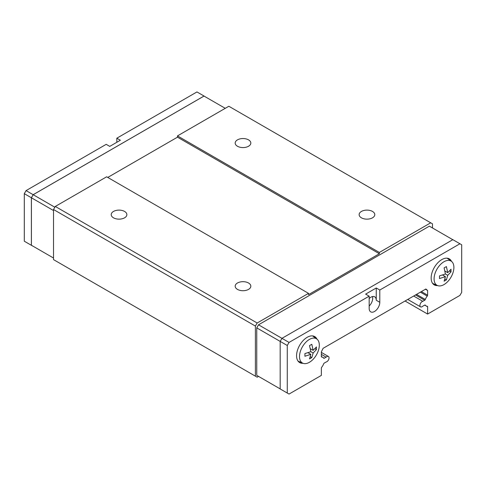 <?xml version="1.0" encoding="UTF-8"?>
<svg xmlns="http://www.w3.org/2000/svg" width="486" height="486" viewBox="0 0 486 486"><rect width="100%" height="100%" fill="white"/><g stroke="black" fill="none" stroke-linecap="round" stroke-linejoin="round"><path stroke-width="0.73" d="M248.534 139.865A7.825 4.52 180 0 1 250.825 143.06A7.825 4.52 180 0 1 245.995 147.234A7.825 4.52 180 0 1 237.466 146.256A7.825 4.52 180 0 1 235.175 143.06A7.825 4.52 180 0 1 240.005 138.887A7.825 4.52 180 0 1 248.534 139.865M372.495 211.434A7.825 4.52 180 0 1 374.785 214.63A7.825 4.52 180 0 1 369.955 218.803A7.825 4.52 180 0 1 361.426 217.825A7.825 4.52 180 0 1 359.136 214.63A7.825 4.52 180 0 1 363.965 210.456A7.825 4.52 180 0 1 372.495 211.434M124.574 211.434A7.825 4.52 180 0 1 126.864 214.63A7.825 4.52 180 0 1 122.035 218.803A7.825 4.52 180 0 1 113.505 217.825A7.825 4.52 180 0 1 111.215 214.63A7.825 4.52 180 0 1 116.045 210.456A7.825 4.52 180 0 1 124.574 211.434M248.534 282.998A7.825 4.52 180 0 1 250.825 286.193A7.825 4.52 180 0 1 245.995 290.373A7.825 4.52 180 0 1 237.466 289.389A7.825 4.52 180 0 1 235.175 286.193A7.825 4.52 180 0 1 240.005 282.02A7.825 4.52 180 0 1 248.534 282.998M258.516 376.383L256.748 375.362L256.748 327.874L280.185 341.403L280.185 388.946L289.042 394.061L321.361 375.399L321.361 368.133A1.002 0.577 -60 0 1 321.72 367.209A7.138 4.119 120 0 0 323.658 363.856A1.002 0.577 -60 0 1 324.277 363.078L326.142 362.003A3.129 1.81 120 0 0 327.515 361.207A3.129 1.81 120 0 0 328.396 356.463A3.129 1.81 120 0 0 326.142 357.143L324.277 358.218A1.002 0.577 -60 0 1 323.773 358.267A1.002 0.577 -60 0 1 323.658 358.158A7.138 4.119 120 0 0 322.826 357.368A7.138 4.119 120 0 0 321.72 357.04A1.002 0.577 -60 0 1 321.568 356.997A1.002 0.577 -60 0 1 321.361 356.536L321.361 351.821L323.129 348.304L425.839 289.006L427.613 290.482L427.613 295.19A1.002 0.577 -60 0 1 427.249 296.114A7.138 4.119 120 0 0 425.311 299.467A1.002 0.577 -60 0 1 424.697 300.245L422.826 301.32A3.129 1.81 120 0 0 421.453 302.116A3.129 1.81 120 0 0 420.572 306.86A3.129 1.81 120 0 0 422.826 306.18L424.697 305.105A1.002 0.577 -60 0 1 425.195 305.056A1.002 0.577 -60 0 1 425.311 305.165A7.138 4.119 120 0 0 426.149 305.955A7.138 4.119 120 0 0 427.249 306.283A1.002 0.577 -60 0 1 427.407 306.332A1.002 0.577 -60 0 1 427.613 306.788L427.613 314.059L405.057 301.01M413.671 296.035L422.826 301.32M369.172 306.04A7.515 4.338 120 0 0 372.713 298.21A7.515 4.338 120 0 0 372.489 296.563M376.255 287.985L379.797 290.033L379.797 302.298A7.515 4.338 -60 0 1 376.516 309.861A7.515 4.338 -60 0 1 370.727 311.872A7.515 4.338 -60 0 1 369.172 308.434L369.172 296.162L365.63 294.121L376.255 287.985L376.255 300.251A7.515 4.338 120 0 0 374.7 296.812A7.515 4.338 120 0 0 369.172 298.562M303.003 363.279A15.023 8.675 -60 0 1 299.68 362.599A15.023 8.675 -60 0 1 296.569 355.716A15.023 8.675 -60 0 1 303.124 340.595A15.023 8.675 -60 0 1 314.709 336.573A15.023 8.675 -60 0 1 316.957 339.107M437.588 285.574A15.023 8.675 -60 0 1 434.265 284.893A15.023 8.675 -60 0 1 431.155 278.016A15.023 8.675 -60 0 1 437.71 262.896A15.023 8.675 -60 0 1 449.289 258.868A15.023 8.675 -60 0 1 451.543 261.407M434.089 278.879A14.003 8.086 -60 0 1 440.486 264.493A14.003 8.086 -60 0 1 451.409 261.31A14.003 8.086 -60 0 1 453.894 267.446A14.003 8.086 -60 0 1 448.062 281.23A14.003 8.086 -60 0 1 437.436 285.513A14.003 8.086 -60 0 1 434.089 278.879M445.431 276.649L439.496 278.539L439.496 275.884L445.431 273.989L444.101 267.908L446.403 266.577L447.734 272.664L451.008 269.238L451.008 271.893L447.734 275.319L446.403 279.869L444.101 281.2L445.431 276.649L442.497 274.955M299.51 356.578A14.003 8.086 -60 0 1 305.901 342.193A14.003 8.086 -60 0 1 316.829 339.009A14.003 8.086 -60 0 1 319.308 345.145A14.003 8.086 -60 0 1 313.476 358.935A14.003 8.086 -60 0 1 302.851 363.212A14.003 8.086 -60 0 1 299.51 356.578M310.846 354.349L304.916 356.244L304.916 353.583L310.846 351.694L309.515 345.607L311.818 344.282L313.148 350.363L316.422 346.937L316.422 349.598L313.148 353.024L311.818 357.575L309.515 358.899L310.846 354.349L307.911 352.66M287.269 393.034L287.269 345.491L280.185 341.403L281.959 338.335L452.849 239.677L461.7 244.786L461.7 292.329L459.932 295.397L427.613 314.059M310.214 356.645L311.818 357.575M313.148 350.363L310.214 348.669M310.846 351.694L313.148 353.024M314.819 348.669L316.422 349.598M444.799 278.946L446.403 279.869M447.734 272.664L444.799 270.969M445.431 273.989L447.734 275.319M449.404 270.969L451.008 271.893M379.797 290.033L459.932 243.765M256.748 327.874L258.516 324.806L289.042 342.43L369.172 296.162M287.269 345.491L289.042 342.43M256.748 375.362L280.185 388.897M258.516 324.806L429.363 226.166L452.8 239.701M33.176 246.287L31.408 245.26L31.408 197.772L33.176 194.704L204.017 96.07L225.249 108.323M205.815 97.103L204.041 96.034L33.151 194.692L31.383 197.759L31.383 245.302L33.2 246.299M116.828 142.295L116.828 138.206L120.37 140.247L109.745 146.383L106.203 144.336L26.068 190.603L24.3 193.671L24.3 241.214L31.383 245.302M33.151 194.692L26.068 190.603M204.041 96.034L196.958 91.939L116.828 138.206M31.383 197.759L24.3 193.671M54.845 207.218L33.176 194.704M53.521 210.541L31.408 197.772M53.521 258.03L31.408 245.26M107.752 177.439L177.481 137.18L379.353 253.735L308.519 294.631L308.519 293.35L106.647 176.801L55.289 206.447L53.521 209.515L53.521 259.615L257.167 377.191L258.54 376.395M177.481 137.18L177.481 135.904L379.353 252.459L379.353 253.735M432.479 227.97L432.479 223.827L228.833 106.258L177.481 135.904M430.711 222.807L379.353 252.459M425.45 289.231L427.613 290.482M321.361 354.379L326.142 357.143M308.519 293.35L257.167 323.002L55.289 206.447M257.167 323.002L255.393 326.07L53.521 209.515M255.393 326.07L255.393 376.164M379.797 302.298L376.255 300.251M426.362 306.065L427.613 306.788M415.536 294.959L424.697 300.245M416.514 294.388L425.311 299.467M420.39 292.153L427.249 296.114M421.368 291.588L427.613 295.19M323.026 357.496L324.277 358.218M451.409 261.31L447.144 258.194M316.829 339.009L312.565 335.899M302.851 363.212L298.027 361.08M437.436 285.513L432.607 283.374M426.149 305.955L424.685 305.111M420.572 306.86L407.748 299.455M322.826 357.368L321.361 356.524M328.396 356.463L321.361 352.405"/></g></svg>
